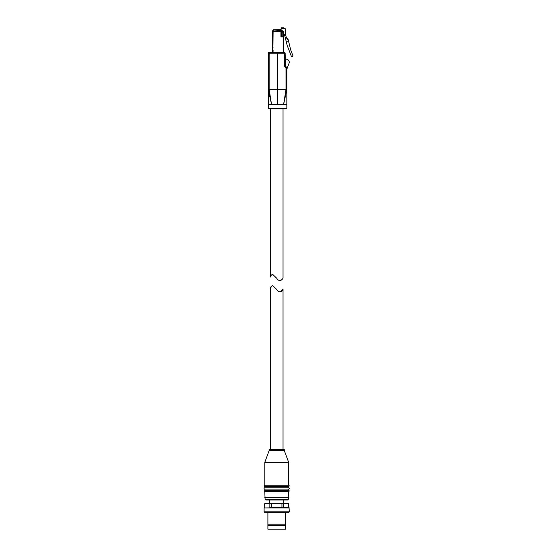 <?xml version="1.0" encoding="UTF-8"?>
<svg xmlns="http://www.w3.org/2000/svg" width="557" height="557" viewBox="0 0 557 557"><rect width="100%" height="100%" fill="white"/><g stroke="black" fill="none" stroke-linecap="round" stroke-linejoin="round"><path stroke-width="0.84" d="M276.732 278.249C279.412 283.04 283.367 278.827 283.04 277.644C283.388 278.779 279.419 283.067 276.732 278.249L272.603 274.322C271.155 275.047 270.43 275.952 270.417 277.038C270.403 276.035 271.12 275.123 272.554 274.322L276.732 278.249M283.624 36.922L283.624 52.386L283.624 36.922L280.937 36.922L280.937 31.721L273.111 31.721L272.944 48.125M270.333 52.386L273.111 52.247L272.944 50.144M283.624 32.125L282.789 32.125L282.789 31.283L283.624 32.125A0.842 0.842 0 0 0 282.789 31.283L281.16 31.283L281.104 29.57L281.104 31.45L281.271 32.125L282.789 32.125L282.789 36.839L283.624 36.839L283.624 32.125L283.624 36.839M282.789 36.839L281.271 36.839L281.271 32.125M281.104 31.45L272.519 31.45L272.519 52.247M273.111 50.464L272.519 50.464M273.111 47.77L272.519 47.77M272.519 31.101L273.118 29.848L273.759 29.82A1.281 1.281 -130.6 0 0 273.125 30.015L272.519 31.101L281.104 30.405M283.374 31.526L283.374 31.526A0.842 0.842 112.2 0 0 282.789 31.283L281.104 31.283M286.124 41.19L287.175 45.416L291.527 56.758L292.78 56.424A0.842 0.842 174.2 0 0 292.891 55.616L290.761 50.067L288.053 39.206L286.409 37.827L287.955 39.846L288.289 41.19L286.124 41.19L284.564 34.952A0.842 0.842 0 0 0 283.75 34.311L283.624 34.311M282.789 31.283L282.281 31.283L282.281 30.607L281.139 30.607M281.104 27.85L283.624 27.85L281.104 27.85L281.104 29.57L273.759 29.82L273.786 30.663M281.104 28.692L285.226 28.692L283.624 27.85L285.226 28.692A1.936 1.936 0 0 1 285.56 29.786L285.56 34.43L286.409 37.827M276.732 289.515L272.603 285.588C271.155 286.312 270.43 287.21 270.417 288.303C270.403 287.294 271.12 286.389 272.554 285.581L276.732 289.515C279.412 294.305 283.367 290.093 283.04 288.909C283.388 290.037 279.419 294.333 276.732 289.515M270.417 449.562L270.417 288.303L272.074 285.637M280.094 291.952L283.04 288.909L283.04 449.562M264.784 485.231L288.672 485.231L288.672 462.352L264.784 462.352L264.784 485.231L264.109 485.906A0.675 0.675 0 0 0 264.784 486.581L288.672 486.581L289.348 485.906L288.672 485.231M264.784 462.352L269.156 450.571L284.3 450.571L288.672 462.352M264.784 497.519L288.672 497.519L288.352 499.344L265.104 499.344L264.784 491.629L264.109 490.954L264.784 490.278L264.784 489.102A0.675 0.675 0 0 1 264.109 488.433A0.675 0.675 0 0 1 264.784 487.758L288.672 487.758L288.672 486.581M264.784 490.278L288.672 490.278L288.672 489.102L264.784 489.102M264.784 491.629L288.672 491.629L289.348 490.954L288.672 490.278M269.665 503.403L269.665 500.04L265.933 500.04L287.523 500.04L288.352 499.344M264.979 503.403L288.477 503.403L288.846 507.615M264.109 507.949L289.013 507.615L289.348 511.82L288.505 512.663L264.951 512.663L264.109 511.82L264.109 507.949L289.348 507.949M284.3 450.571L284.3 449.562L269.156 449.562L269.156 450.571M276.732 500.04L283.798 500.04L283.798 503.403M288.477 503.403L288.805 507.615M288.846 503.744L281.939 503.744L281.939 507.615L271.517 507.615L271.517 503.744L281.863 503.403M283.339 503.403L283.597 507.615M271.593 503.403L269.86 503.744L269.86 507.615L271.517 507.615M270.117 503.403L264.652 503.744L264.652 507.615M264.443 507.615L264.617 503.744M264.109 511.82L289.348 511.82M267.896 512.663L267.896 525.446L285.56 525.446L285.56 512.663M267.896 524.186L285.56 524.186M267.896 525.446L267.896 529.15L285.56 529.15L285.56 525.446M286.827 104.542L286.827 67.877L285.999 67.877L286.006 89.399L283.59 104.542L277.567 104.542L277.567 89.399L286.827 89.399L283.59 104.542L286.827 104.542L286.827 108.079A0.842 0.842 0 0 1 285.985 108.921L269.156 108.921A0.842 0.842 0 0 1 268.314 108.079L268.314 104.542L271.558 104.542L269.142 89.399L269.142 53.221L277.567 53.221L277.567 89.399L268.314 89.399L268.314 53.221A0.842 0.842 0 0 1 269.156 52.386L269.142 53.221L268.314 53.221A0.842 0.842 0 0 1 269.156 52.386A0.842 0.842 0 0 0 268.314 53.221M269.365 94.76L269.86 97.064M277.567 104.542L271.558 104.542L268.314 89.399L268.314 104.542M283.624 52.386L283.624 52.936L283.624 52.386L284.3 52.386L283.29 52.386L283.29 36.922M286.827 89.399L286.827 67.877L285.386 66.088L286.577 67.279L285.999 67.877L284.808 66.687L285.386 66.088L285.142 53.221L284.3 52.386L269.156 52.386L269.142 53.221M284.808 66.687L284.314 65.496L284.314 53.221L277.567 53.221L277.567 52.386L269.156 52.386M285.142 53.221L284.3 52.386A0.842 0.842 0 0 1 285.142 53.221A0.842 0.842 0 0 0 284.3 52.386L284.314 53.221L285.142 53.221M285.142 65.496L285.386 66.088L285.142 65.496L284.314 65.496M286.827 69.207L289.348 62.481C289.139 60.448 288.018 59.327 285.985 59.112L285.142 59.112M273.362 31.721L273.362 31.101M281.104 29.57L273.759 29.82M292.78 56.424L291.402 56.424M268.314 108.079L286.827 108.079M283.04 108.921L283.04 277.644M270.417 108.921L270.417 277.038M265.104 499.344L265.933 500.04M264.784 487.758L264.784 486.581M288.672 489.102L289.348 488.433L288.672 487.758M288.672 497.519L288.672 491.629"/></g></svg>
